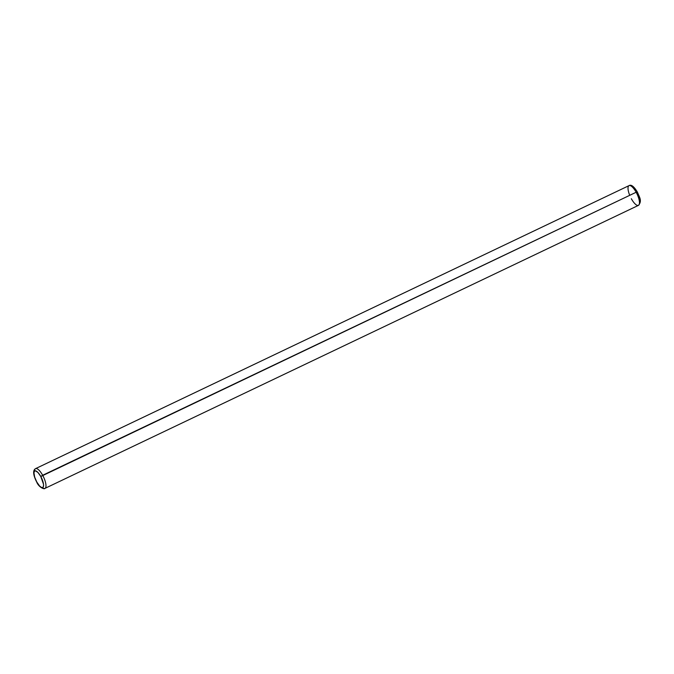 <?xml version="1.0" encoding="UTF-8"?>
<svg xmlns="http://www.w3.org/2000/svg" width="674" height="674" viewBox="0 0 674 674"><rect width="100%" height="100%" fill="white"/><g stroke="black" fill="none" stroke-linecap="round" stroke-linejoin="round"><path stroke-width="1.01" d="M638.067 193.665L637.292 191.93L636.146 192.258A10.936 3.614 64.5 0 1 638.564 205.3A10.936 3.614 64.5 0 1 631.344 198.729A10.936 3.614 64.5 0 0 638.944 204.955A10.936 3.614 64.5 0 0 636.146 192.258L40.785 476.51A9.192 3.033 64.5 0 1 43.136 487.167A9.192 3.033 64.5 0 1 36.75 481.935L36.834 482.104M45.082 488.321A10.936 3.614 -115.5 0 0 42.664 475.28L40.785 476.51L38.022 472.55L35.503 470.848L34.399 471.278L33.961 472.921L34.66 477.066L36.75 481.935L39.513 485.895L41.282 487.336L42.656 487.546L43.448 486.485L43.524 484.32L40.785 476.51A9.192 3.033 -115.5 0 0 34.399 471.278A9.192 3.033 -115.5 0 0 36.75 481.935L36.708 482.07C38.772 487.369 44.484 489.636 44.964 488.389A10.936 3.614 -115.5 0 0 42.664 475.28L40.785 476.51A9.192 3.033 64.5 0 1 43.136 487.167A9.192 3.033 64.5 0 1 36.75 481.935L36.843 482.104M638.447 205.368C642.558 200.625 639.07 196.69 637.292 191.938C633.948 186.412 631.193 184.305 629.036 185.62L35.554 468.641A10.936 3.614 64.5 0 1 42.664 475.28L636.146 192.258A10.936 3.614 -115.5 0 0 629.036 185.62A10.936 3.614 -115.5 0 1 636.146 192.258L637.292 191.938L636.146 192.258A10.936 3.614 64.5 0 1 638.447 205.368L44.964 488.389M639.601 202.731L639.912 202.048M640.039 201.079L638.767 195.317M635.422 189.234L631.968 186.403M36.708 482.07C30.709 470.309 35.41 468.86 35.554 468.641A10.936 3.614 64.5 0 1 42.664 475.28A10.936 3.614 -115.5 0 1 45.984 485.92A10.936 3.614 -115.5 0 1 42.395 487.614M629.718 195.325A10.936 3.614 -115.5 0 1 629.036 185.62A10.936 3.614 -115.5 0 1 636.146 192.258L42.664 475.28A10.936 3.614 64.5 0 0 34.534 471.126M40.785 476.51A9.192 3.033 -115.5 0 0 34.399 471.278A9.192 3.033 -115.5 0 0 36.75 481.935"/></g></svg>
